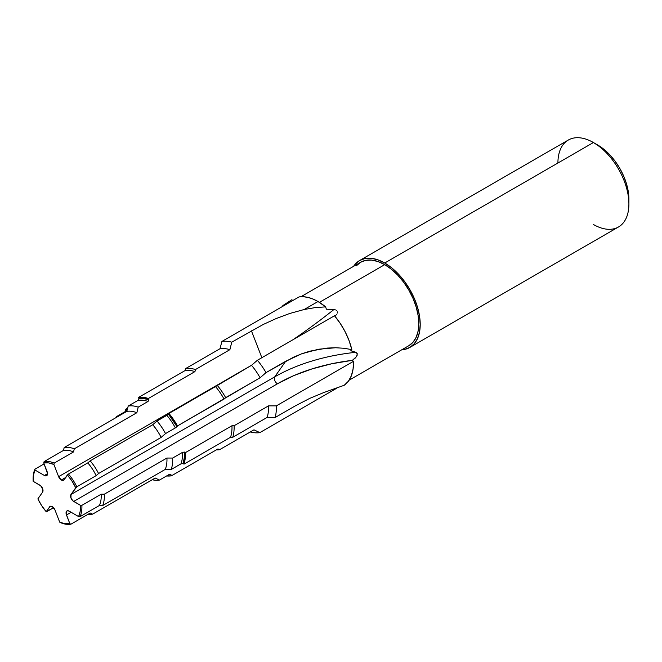 <?xml version="1.0" encoding="UTF-8"?>
<svg xmlns="http://www.w3.org/2000/svg" width="662" height="662" viewBox="0 0 662 662"><rect width="100%" height="100%" fill="white"/><g stroke="black" fill="none" stroke-linecap="round" stroke-linejoin="round"><path stroke-width="0.99" d="M61.318 480.008L65.571 477.55L61.318 480.008L63.519 480.231A4.402 2.54 60 0 1 61.318 480.008A4.402 2.54 60 0 1 58.62 476.657L61.318 480.008M33.1 479.23A34.515 19.926 60 0 1 34.921 469.184L34.978 470.037L44.428 475.49L34.978 470.037L33.448 475.192L33.141 481.299L39.902 485.205A4.402 2.54 60 0 1 42.6 492.156L37.883 498.875L41.64 505.594L46.199 511.668L53.589 507.704L46.555 511.767L49.584 506.86A4.402 2.54 60 0 1 50.08 506.405A4.402 2.54 60 0 1 54.979 509.972L59.696 522.153L60.796 522.732A34.515 19.926 60 0 0 70.925 524.196L90.255 513.033L92.614 514.159L155.189 478.03L159.492 480.066L169.315 474.397L170.92 474.604L171.4 475.829L170.92 474.604L168.578 474.819A41.805 24.138 -120 0 0 170.92 474.604L169.315 474.397L159.492 480.066A40.796 23.551 60 0 1 152.202 479.751A40.796 23.551 -120 0 0 159.492 480.066L155.189 478.03L92.614 514.159A36.741 21.209 60 0 1 88.12 514.266A36.741 21.209 -120 0 0 92.614 514.159L90.255 513.033L70.925 524.196L69.858 523.692L66.473 514.978A4.402 2.54 60 0 1 66.97 510.923A4.402 2.54 60 0 1 69.171 511.138L78.621 516.592L80.094 516.625L99.432 505.462L102.693 505.536L165.268 469.399L171.177 469.507L181.007 463.83L183.01 463.549L184.003 464.128L230.566 437.243L232.751 437.276L267.167 417.408L275.152 417.499L294.813 406.145L309.725 398.383L323.453 392.682L344.232 385.259A50.188 28.979 -120 0 0 353.467 361.344L276.352 405.864L268.515 405.864A44.66 25.785 60 0 1 267.167 417.408L275.152 417.499A50.188 28.979 -120 0 0 276.352 405.864A50.188 28.979 60 0 1 275.152 417.499L294.813 406.145L309.725 398.383L323.453 392.682L344.232 385.259L348.361 381.262L351.348 375.801L353.069 369.073L353.467 361.344L276.352 405.864L268.515 405.864L234.1 425.732A44.66 25.785 60 0 1 232.751 437.276L267.167 417.408A44.66 25.785 -120 0 0 268.515 405.864L234.1 425.732L231.973 425.732A43.154 24.916 60 0 1 230.566 437.243L232.751 437.276A44.66 25.785 -120 0 0 234.1 425.732L231.973 425.732L185.41 452.618A43.154 24.916 60 0 1 184.003 464.128L230.566 437.243A43.154 24.916 -120 0 0 231.973 425.732L185.41 452.618L184.458 452.072L185.41 452.618L185.178 458.716L184.003 464.128L183.01 463.549L184.226 458.17L184.458 452.072L182.497 452.369A40.796 23.551 60 0 1 181.007 463.83L183.01 463.549A41.805 24.138 -120 0 0 184.458 452.072L182.497 452.369L172.666 458.046A40.796 23.551 60 0 1 171.177 469.507L181.007 463.83A40.796 23.551 -120 0 0 182.497 452.369L172.666 458.046L166.932 458.046A36.741 21.209 60 0 1 165.268 469.399L171.177 469.507A40.796 23.551 -120 0 0 172.666 458.046L166.932 458.046L104.356 494.175A36.741 21.209 60 0 1 102.693 505.536L165.268 469.399A36.741 21.209 -120 0 0 166.932 458.046L104.356 494.175L101.212 494.175A34.515 19.926 60 0 1 99.432 505.462L102.693 505.536A36.741 21.209 -120 0 0 104.356 494.175L101.212 494.175L81.873 505.338A34.515 19.926 60 0 1 80.094 516.625L99.432 505.462A34.515 19.926 -120 0 0 101.212 494.175L81.873 505.338L80.458 505.338A33.514 19.347 60 0 1 78.621 516.592L80.094 516.625A34.515 19.926 -120 0 0 81.873 505.338L80.458 505.338L73.689 501.432L277.444 383.795L293.771 375.635L311.959 368.924L331.629 363.786L352.383 360.327L355.527 357.828L357.141 355.295L357.124 353.285L355.924 352.292A153.642 88.708 0 0 0 274.747 376.844A153.642 88.708 180 0 1 355.924 352.292L350.794 350.752L355.924 352.292L357.306 353.872L356.446 356.661L352.383 360.327A149.827 86.499 0 0 0 277.444 383.795A4.402 2.54 60 0 1 274.747 376.844L285.694 361.27L274.747 376.844L70.991 494.481L76.809 486.802L96.147 475.639L98.564 473.529L161.139 437.4L165.525 433.585L175.356 427.909L177.474 425.939L260.083 377.779L266.025 372.623L293.506 357.199L301.64 353.806L318.463 349.23L335.626 347.749L343.959 348.262L351.828 349.619A50.188 28.979 -120 0 0 334.509 315.757L257.386 360.277A50.188 28.979 60 0 1 266.025 372.623L285.694 361.27L301.64 353.806L309.973 351.15L327.045 348.088L335.626 347.749L343.959 348.262L351.828 349.619L350.794 350.752L351.828 349.619L349.106 340.715L345.208 331.885L340.276 323.461L334.509 315.757L257.386 360.277L251.519 365.325A44.66 25.785 60 0 1 260.083 377.779L266.025 372.623A50.188 28.979 -120 0 0 257.386 360.277L251.519 365.325L217.103 385.193A44.66 25.785 60 0 1 225.659 397.647L260.083 377.779A44.66 25.785 -120 0 0 251.519 365.325L215.506 386.567A43.154 24.916 60 0 1 224.037 399.062L225.659 397.647A44.66 25.785 -120 0 0 217.103 385.193L168.942 413.452A43.154 24.916 60 0 1 177.474 425.939L224.037 399.062A43.154 24.916 -120 0 0 215.506 386.567L168.942 413.452L168.462 414.122L168.942 413.452L173.502 419.427L177.474 425.939L176.977 426.651L168.462 414.122L166.857 415.355A40.796 23.551 60 0 1 175.356 427.909L176.977 426.651A41.805 24.138 -120 0 0 168.462 414.122L157.035 421.032A40.796 23.551 60 0 1 165.525 433.585L175.356 427.909A40.796 23.551 -120 0 0 166.857 415.355L157.035 421.032L152.732 424.723A36.741 21.209 60 0 1 161.139 437.4L165.525 433.585A40.796 23.551 -120 0 0 157.035 421.032L152.732 424.723L90.156 460.851A36.741 21.209 60 0 1 98.564 473.529L161.139 437.4A36.741 21.209 -120 0 0 152.732 424.723L90.156 460.851L87.798 462.879A34.515 19.926 60 0 1 96.147 475.639L98.564 473.529A36.741 21.209 -120 0 0 90.156 460.851L87.798 462.879L68.459 474.042A34.515 19.926 60 0 1 76.809 486.802L96.147 475.639A34.515 19.926 -120 0 0 87.798 462.879L68.459 474.042L64.015 479.768A4.402 2.54 60 0 1 63.519 480.231L67.4 474.96A33.514 19.347 60 0 1 75.716 487.762L76.809 486.802A34.515 19.926 -120 0 0 68.459 474.042L67.4 474.96L71.959 481.034L75.716 487.762L70.991 494.481L70.991 498.072L72.886 500.844L80.458 505.338L80.152 511.445L78.621 516.592L69.171 511.138L67.615 510.725L66.473 511.378L66.167 513.927L69.858 523.692A33.514 19.347 60 0 1 59.696 522.153L60.796 522.732A34.515 19.926 -120 0 0 70.925 524.196L69.858 523.692L64.992 523.725L59.696 522.153L54.979 509.972L52.281 506.62L50.08 506.405L46.199 511.668A33.514 19.347 60 0 1 37.883 498.875L42.6 492.156L42.914 489.607L40.713 485.792L33.141 481.299A33.514 19.347 60 0 1 33.1 479.636A33.514 19.347 60 0 1 34.978 470.037L34.921 469.184A34.515 19.926 -120 0 0 33.1 478.816L33.1 479.636M628.9 203.995L628.9 199.08A44.164 25.504 -120 0 0 597.67 144.986L593.409 142.529A50.188 28.979 60 0 1 628.9 203.995A50.188 28.979 60 0 1 593.409 224.484M628.9 199.08L628.296 191.699L626.525 183.904L623.637 176.001L619.756 168.297L615.023 161.081L609.619 154.627L603.761 149.198L593.409 142.529L384.73 263.004A50.188 28.979 60 0 1 417.515 307.234A50.188 28.979 60 0 1 409.819 347.451A50.188 28.979 60 0 1 401.793 349.768L404.449 349.445L409.819 347.451L414.238 343.793L417.515 338.596L419.534 332.076L420.221 324.479L419.534 316.088L417.515 307.234L414.238 298.256L409.819 289.501L404.449 281.3L398.309 273.969L391.647 267.787L384.73 263.004L593.409 142.529A50.188 28.979 -120 0 0 568.319 140.038L359.632 260.522L365.01 258.528L371.15 258.288L377.803 259.794L384.73 263.004A50.188 28.979 60 0 0 359.632 260.522L355.221 264.179L353.607 266.314A50.188 28.979 60 0 1 359.632 260.522M409.819 347.451L618.507 226.975A50.188 28.979 -120 0 0 626.202 186.75A50.188 28.979 -120 0 0 593.409 142.529L597.67 144.986M231.766 342.163L263.261 324.463L276.037 318.612L289.658 313.507L304.181 309.51L318.008 301.524A50.188 28.979 -120 0 0 299.042 296.924L221.927 341.443A50.188 28.979 60 0 1 231.766 342.163A50.188 28.979 -120 0 0 221.927 341.443L219.974 348.75L185.559 368.618L185.021 370.612L138.457 397.49L143.249 397.365L148.404 398.474L148.9 399.757A41.805 24.138 -120 0 0 138.937 398.714L138.052 400.361L128.221 406.038L126.79 411.392L64.214 447.52L63.428 450.45L44.097 461.613L43.742 462.937A33.514 19.347 60 0 1 53.895 464.484L54.226 463.077A34.515 19.926 -120 0 0 44.097 461.613A34.515 19.926 60 0 1 54.226 463.077L73.556 451.923A34.515 19.926 -120 0 0 63.428 450.45A34.515 19.926 60 0 1 73.556 451.923L74.285 448.836A36.741 21.209 -120 0 0 64.214 447.52A36.741 21.209 60 0 1 74.285 448.836L136.86 412.707A36.741 21.209 -120 0 0 126.79 411.392A36.741 21.209 60 0 1 136.86 412.707L138.201 407.13A40.796 23.551 -120 0 0 128.221 406.038A40.796 23.551 60 0 1 138.201 407.13L148.031 401.453A40.796 23.551 -120 0 0 138.052 400.361A40.796 23.551 60 0 1 148.031 401.453L148.9 399.757L143.728 398.598L138.937 398.714L138.457 397.49A43.154 24.916 60 0 1 148.404 398.474L194.959 371.589A43.154 24.916 -120 0 0 185.021 370.612A43.154 24.916 60 0 1 194.959 371.589L195.472 369.537A44.66 25.785 -120 0 0 185.559 368.618A44.66 25.785 60 0 1 195.472 369.537L229.888 349.668A44.66 25.785 -120 0 0 219.974 348.75A44.66 25.785 60 0 1 229.888 349.668L231.766 342.163L263.261 324.463L276.037 318.612L289.658 313.507L304.181 309.51L314.806 307.665L325.605 306.862L318.008 301.524L313.018 299.058L308.136 297.445L303.444 296.733L299.042 296.924L221.927 341.443L219.974 348.75L185.559 368.618L185.021 370.612L138.457 397.49L138.937 398.714L138.052 400.361L128.221 406.038L126.79 411.392L64.214 447.52L63.428 450.45L44.097 461.613L43.742 462.937L48.607 462.904L53.895 464.484L58.62 476.657L53.895 464.484L54.226 463.077L73.556 451.923L74.285 448.836L136.86 412.707L138.201 407.13L148.031 401.453L148.9 399.757L148.404 398.474L194.959 371.589L195.472 369.537L229.888 349.668L231.766 342.163M352.383 360.327L353.467 361.344L352.383 360.327M335.154 315.89L335.626 315.509M336.801 314.152L336.056 315.095L336.801 314.152M337.347 311.843L337.289 313.068L337.347 311.843M336.677 310.652L336.073 310.197L336.677 310.652M335.377 309.874L333.888 309.559L335.377 309.874M326.391 309.212L333.888 309.559A153.642 32.471 -38.8 0 1 292.894 339.78A153.642 32.471 141.2 0 0 333.888 309.559L326.391 309.212L325.605 306.862A50.188 28.979 -120 0 0 318.008 301.524L304.181 309.51L314.806 307.665L325.605 306.862L326.391 309.212M349.122 380.178L408.818 345.713A48.185 27.821 -120 0 0 416.208 307.102A48.185 27.821 -120 0 0 384.73 264.643L319.398 302.36L384.73 264.643A48.185 27.821 -120 0 0 360.633 262.26L356.396 265.776M302.882 296.113L302.344 296.311L302.882 296.113M301.723 296.584L302.344 296.311L301.723 296.584M292.869 300.482L291.785 299.754L292.869 300.482M282.823 305.587L291.785 299.754L282.823 305.587M34.921 469.184L44.106 463.88L34.921 469.184M116.537 416.597A40.796 23.551 -120 0 0 116.247 417.482A40.796 23.551 60 0 1 116.537 416.597L126.359 410.928L126.847 409.77L125.854 409.19L126.847 409.77L126.359 410.928L116.537 416.597L116.57 417.292L116.537 416.597M125.192 411.599L125.854 409.19L127.658 408.148L125.854 409.19A43.154 24.916 60 0 0 125.192 411.599M336.966 388.098L259.843 432.625A50.188 28.979 60 0 1 250.269 431.972A50.188 28.979 -120 0 0 259.843 432.625L253.976 429.837L219.561 449.705L217.963 448.944L171.4 475.829L166.609 475.953A43.154 24.916 60 0 0 171.4 475.829L217.963 448.944L219.561 449.705A44.66 25.785 60 0 1 216.267 449.928A44.66 25.785 -120 0 0 219.561 449.705L253.976 429.837L259.843 432.625L336.966 388.098M44.428 475.49L46.63 475.713L47.54 473.694L43.742 462.937L47.126 471.658A4.402 2.54 60 0 1 46.63 475.713A4.402 2.54 60 0 1 44.428 475.49L47.54 473.694L44.428 475.49M408.818 345.713L413.055 342.196L416.208 337.215L418.144 330.959L418.798 323.66L418.144 315.608L416.208 307.102L413.055 298.488L408.818 290.08L403.655 282.202L397.763 275.169L391.374 269.235L384.73 264.643L378.085 261.564L371.688 260.116L365.796 260.348L360.633 262.26L300.945 296.725M557.917 163.018A50.188 28.979 60 0 1 593.409 142.529M73.689 501.432A4.402 2.54 60 0 1 70.991 494.481L274.747 376.844A4.402 2.54 -120 0 0 277.444 383.795L73.689 501.432M66.473 514.978L71.148 512.28L66.473 514.978M49.584 506.86L50.717 506.207L49.584 506.86M261.862 357.695L251.428 330.81L261.862 357.695M251.643 365.217L58.62 476.657L251.643 365.217"/></g></svg>

